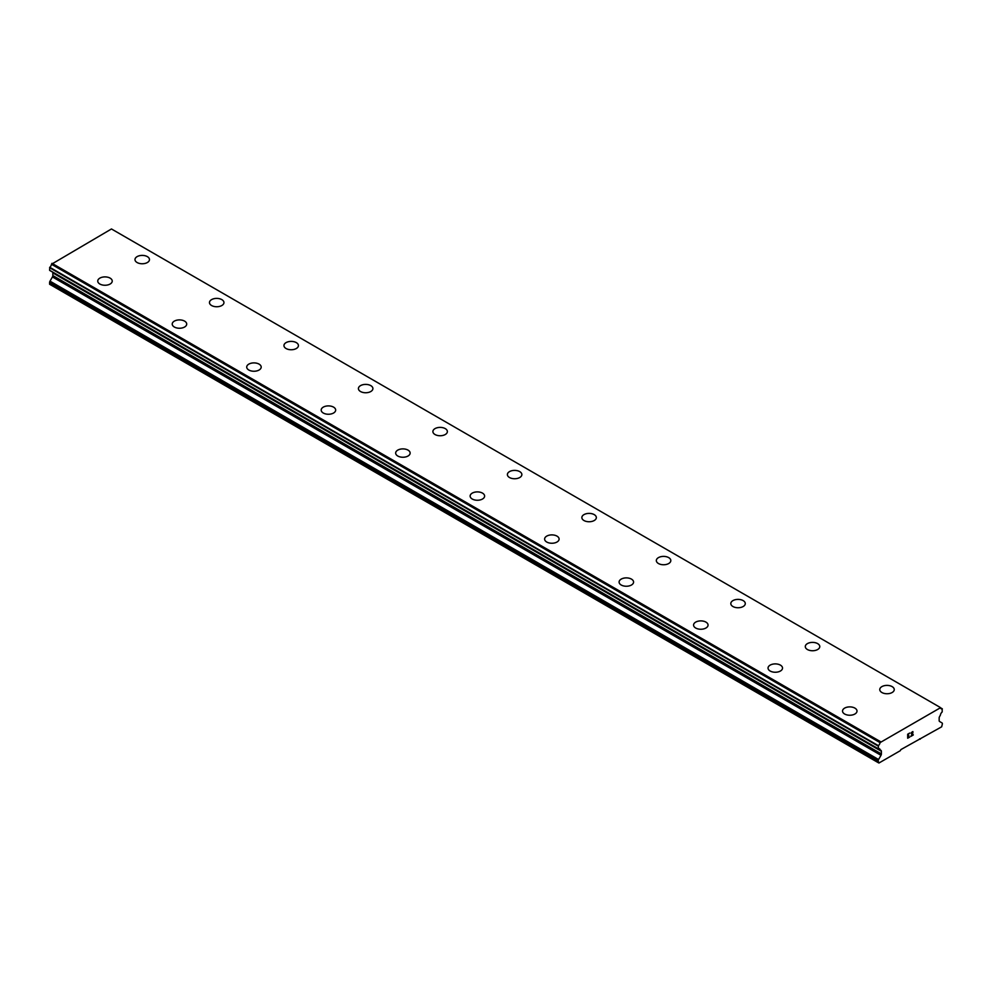 <?xml version="1.0" encoding="UTF-8"?>
<svg xmlns="http://www.w3.org/2000/svg" width="992" height="992" viewBox="0 0 992 992"><rect width="100%" height="100%" fill="white"/><g stroke="black" fill="none" stroke-linecap="round" stroke-linejoin="round"><path stroke-width="1.49" d="M134.986 259.569A7.242 4.179 180 0 1 139.463 255.713A7.242 4.179 180 0 1 147.349 256.618A7.242 4.179 180 0 1 149.47 259.582A7.242 4.179 180 0 1 145.006 263.438A7.242 4.179 180 0 1 137.107 262.533A7.242 4.179 180 0 1 134.986 259.569A7.242 4.179 180 0 1 139.463 255.725A7.242 4.179 180 0 1 147.349 256.63A7.242 4.179 180 0 1 149.47 259.569M209.473 302.572A7.242 4.179 180 0 1 213.937 298.704A7.242 4.179 180 0 1 221.824 299.621A7.242 4.179 180 0 1 223.956 302.572A7.242 4.179 180 0 1 219.48 306.429A7.242 4.179 180 0 1 211.594 305.524A7.242 4.179 180 0 1 209.473 302.572A7.242 4.179 180 0 1 213.937 298.716A7.242 4.179 180 0 1 221.824 299.621A7.242 4.179 180 0 1 223.956 302.572M283.948 345.576A7.242 4.179 180 0 1 288.412 341.707A7.242 4.179 180 0 1 296.31 342.612A7.242 4.179 180 0 1 298.431 345.576A7.242 4.179 180 0 1 293.954 349.432A7.242 4.179 180 0 1 286.068 348.527A7.242 4.179 180 0 1 283.948 345.576A7.242 4.179 180 0 1 288.424 341.719A7.242 4.179 180 0 1 296.31 342.624A7.242 4.179 180 0 1 298.431 345.576M358.422 388.566A7.242 4.179 180 0 1 362.898 384.71A7.242 4.179 180 0 1 370.785 385.615A7.242 4.179 180 0 1 372.905 388.579A7.242 4.179 180 0 1 368.441 392.435A7.242 4.179 180 0 1 360.542 391.53A7.242 4.179 180 0 1 358.422 388.566A7.242 4.179 180 0 1 362.898 384.722A7.242 4.179 180 0 1 370.785 385.628A7.242 4.179 180 0 1 372.905 388.566M432.896 431.57A7.242 4.179 180 0 1 437.373 427.701A7.242 4.179 180 0 1 445.259 428.618A7.242 4.179 180 0 1 447.38 431.57A7.242 4.179 180 0 1 442.916 435.426A7.242 4.179 180 0 1 435.017 434.521A7.242 4.179 180 0 1 432.896 431.57A7.242 4.179 180 0 1 437.373 427.713A7.242 4.179 180 0 1 445.259 428.618A7.242 4.179 180 0 1 447.38 431.57M507.383 474.573A7.242 4.179 180 0 1 511.847 470.704A7.242 4.179 180 0 1 519.734 471.609A7.242 4.179 180 0 1 521.866 474.573A7.242 4.179 180 0 1 517.39 478.429A7.242 4.179 180 0 1 509.504 477.524A7.242 4.179 180 0 1 507.383 474.573A7.242 4.179 180 0 1 511.847 470.716A7.242 4.179 180 0 1 519.734 471.622A7.242 4.179 180 0 1 521.866 474.573M581.858 517.564A7.242 4.179 180 0 1 586.322 513.707A7.242 4.179 180 0 1 594.22 514.612A7.242 4.179 180 0 1 596.341 517.576A7.242 4.179 180 0 1 591.864 521.432A7.242 4.179 180 0 1 583.978 520.527A7.242 4.179 180 0 1 581.858 517.564A7.242 4.179 180 0 1 586.334 513.72A7.242 4.179 180 0 1 594.22 514.625A7.242 4.179 180 0 1 596.341 517.564M656.332 560.567A7.242 4.179 180 0 1 660.808 556.71A7.242 4.179 180 0 1 668.695 557.616A7.242 4.179 180 0 1 670.815 560.567A7.242 4.179 180 0 1 666.351 564.436A7.242 4.179 180 0 1 658.452 563.518A7.242 4.179 180 0 1 656.332 560.567A7.242 4.179 180 0 1 660.808 556.71A7.242 4.179 180 0 1 668.695 557.616A7.242 4.179 180 0 1 670.815 560.567M730.806 603.57A7.242 4.179 180 0 1 735.283 599.701A7.242 4.179 180 0 1 743.169 600.606A7.242 4.179 180 0 1 745.29 603.57A7.242 4.179 180 0 1 740.826 607.426A7.242 4.179 180 0 1 732.927 606.521A7.242 4.179 180 0 1 730.806 603.57A7.242 4.179 180 0 1 735.283 599.714A7.242 4.179 180 0 1 743.169 600.619A7.242 4.179 180 0 1 745.29 603.57M805.293 646.573A7.242 4.179 180 0 1 809.757 642.717A7.242 4.179 180 0 1 817.656 643.622A7.242 4.179 180 0 1 819.776 646.573M817.656 643.61A7.242 4.179 180 0 1 819.776 646.561A7.242 4.179 180 0 1 815.3 650.43A7.242 4.179 180 0 1 807.414 649.524A7.242 4.179 180 0 1 805.293 646.561A7.242 4.179 180 0 1 809.757 642.704A7.242 4.179 180 0 1 817.656 643.61M892.13 686.625A7.242 4.179 180 0 1 894.251 689.576A7.242 4.179 180 0 1 889.774 693.433A7.242 4.179 180 0 1 881.888 692.515A7.242 4.179 180 0 1 879.768 689.564A7.242 4.179 180 0 1 884.244 685.708A7.242 4.179 180 0 1 892.13 686.625M879.768 689.564A7.242 4.179 180 0 1 884.232 685.708A7.242 4.179 180 0 1 892.13 686.613A7.242 4.179 180 0 1 894.251 689.564M97.749 281.083A7.242 4.179 180 0 1 102.226 277.214A7.242 4.179 180 0 1 110.112 278.132A7.242 4.179 180 0 1 112.232 281.083M110.112 278.12A7.242 4.179 180 0 1 112.232 281.071A7.242 4.179 180 0 1 107.768 284.94A7.242 4.179 180 0 1 99.87 284.034A7.242 4.179 180 0 1 97.749 281.071A7.242 4.179 180 0 1 102.226 277.214A7.242 4.179 180 0 1 110.112 278.12M172.224 324.074A7.242 4.179 180 0 1 176.7 320.205A7.242 4.179 180 0 1 184.586 321.11A7.242 4.179 180 0 1 186.707 324.074A7.242 4.179 180 0 1 182.243 327.93A7.242 4.179 180 0 1 174.344 327.025A7.242 4.179 180 0 1 172.224 324.074A7.242 4.179 180 0 1 176.7 320.218A7.242 4.179 180 0 1 184.586 321.123A7.242 4.179 180 0 1 186.707 324.074M246.71 367.077A7.242 4.179 180 0 1 251.187 363.221A7.242 4.179 180 0 1 259.073 364.126A7.242 4.179 180 0 1 261.194 367.077M259.073 364.114A7.242 4.179 180 0 1 261.194 367.065A7.242 4.179 180 0 1 256.717 370.934A7.242 4.179 180 0 1 248.831 370.028A7.242 4.179 180 0 1 246.71 367.065A7.242 4.179 180 0 1 251.174 363.208A7.242 4.179 180 0 1 259.073 364.114M333.548 407.129A7.242 4.179 180 0 1 335.668 410.08A7.242 4.179 180 0 1 331.192 413.937A7.242 4.179 180 0 1 323.305 413.032A7.242 4.179 180 0 1 321.185 410.068A7.242 4.179 180 0 1 325.661 406.212A7.242 4.179 180 0 1 333.548 407.129M321.185 410.068A7.242 4.179 180 0 1 325.649 406.212A7.242 4.179 180 0 1 333.548 407.117A7.242 4.179 180 0 1 335.668 410.068M395.659 453.071A7.242 4.179 180 0 1 400.136 449.202A7.242 4.179 180 0 1 408.022 450.108A7.242 4.179 180 0 1 410.142 453.071A7.242 4.179 180 0 1 405.678 456.928A7.242 4.179 180 0 1 397.78 456.022A7.242 4.179 180 0 1 395.659 453.071A7.242 4.179 180 0 1 400.136 449.215A7.242 4.179 180 0 1 408.022 450.12A7.242 4.179 180 0 1 410.142 453.071M482.496 493.123A7.242 4.179 180 0 1 484.617 496.074A7.242 4.179 180 0 1 480.153 499.931A7.242 4.179 180 0 1 472.266 499.026A7.242 4.179 180 0 1 470.134 496.074A7.242 4.179 180 0 1 474.61 492.218A7.242 4.179 180 0 1 482.496 493.123M470.134 496.074A7.242 4.179 180 0 1 474.61 492.206A7.242 4.179 180 0 1 482.496 493.111A7.242 4.179 180 0 1 484.617 496.074M544.62 539.065A7.242 4.179 180 0 1 549.084 535.209A7.242 4.179 180 0 1 556.983 536.114A7.242 4.179 180 0 1 559.104 539.078A7.242 4.179 180 0 1 554.627 542.934A7.242 4.179 180 0 1 546.741 542.029A7.242 4.179 180 0 1 544.62 539.065A7.242 4.179 180 0 1 549.097 535.209A7.242 4.179 180 0 1 556.983 536.126A7.242 4.179 180 0 1 559.104 539.065M631.458 579.117A7.242 4.179 180 0 1 633.578 582.068A7.242 4.179 180 0 1 629.102 585.925A7.242 4.179 180 0 1 621.215 585.02A7.242 4.179 180 0 1 619.095 582.068A7.242 4.179 180 0 1 623.571 578.212A7.242 4.179 180 0 1 631.458 579.117M619.095 582.068A7.242 4.179 180 0 1 623.559 578.2A7.242 4.179 180 0 1 631.458 579.105A7.242 4.179 180 0 1 633.578 582.068M693.569 625.072A7.242 4.179 180 0 1 698.046 621.203A7.242 4.179 180 0 1 705.932 622.108A7.242 4.179 180 0 1 708.052 625.072A7.242 4.179 180 0 1 703.588 628.928A7.242 4.179 180 0 1 695.69 628.023A7.242 4.179 180 0 1 693.569 625.072A7.242 4.179 180 0 1 698.046 621.215A7.242 4.179 180 0 1 705.932 622.12A7.242 4.179 180 0 1 708.052 625.072M768.044 668.062A7.242 4.179 180 0 1 772.52 664.206A7.242 4.179 180 0 1 780.406 665.111A7.242 4.179 180 0 1 782.527 668.075A7.242 4.179 180 0 1 778.063 671.931A7.242 4.179 180 0 1 770.176 671.026A7.242 4.179 180 0 1 768.044 668.062A7.242 4.179 180 0 1 772.52 664.218A7.242 4.179 180 0 1 780.406 665.124A7.242 4.179 180 0 1 782.527 668.062M842.53 711.066A7.242 4.179 180 0 1 846.994 707.197A7.242 4.179 180 0 1 854.893 708.114A7.242 4.179 180 0 1 857.014 711.066A7.242 4.179 180 0 1 852.537 714.922A7.242 4.179 180 0 1 844.651 714.017A7.242 4.179 180 0 1 842.53 711.066A7.242 4.179 180 0 1 847.007 707.209A7.242 4.179 180 0 1 854.893 708.114A7.242 4.179 180 0 1 857.014 711.066M907.916 735.952L908.883 735.394L907.916 737.825L909.701 737.056L907.68 738.222L907.68 734.216L909.701 733.051L907.916 734.353L907.916 735.952L907.916 734.353L909.689 733.063M907.916 736.225L908.883 735.394M907.916 737.825L907.916 736.213M907.68 738.209L909.689 737.056M911.09 733.262L912.925 731.575M912.938 732.741L912.442 733.782L912.925 732.741M912.442 733.782L911.363 735.828L912.442 733.782M911.363 735.828L913.26 734.737M910.879 736.374L913.26 734.998L910.879 736.374L912.863 732.381L912.404 731.761L911.313 733.138L911.462 732.468L912.702 731.761M880.995 755.309A1.972 1.141 -60 0 0 881.392 753.932L881.392 751.291A1.972 1.141 -60 0 0 880.983 750.411A1.972 1.141 -60 0 1 880.983 750.411L880.164 749.89A3.112 1.798 -60 0 0 879.544 748.824A3.112 1.798 -60 0 0 878.379 748.799L878.366 745.662A3.112 1.798 -60 0 0 880.04 742.624L940.515 707.705A3.112 1.798 -60 0 0 941.135 708.747A3.112 1.798 -60 0 0 942.202 708.809L942.189 711.958A3.112 1.798 -60 0 0 940.404 715.108L939.598 716.559A1.972 1.141 -60 0 0 939.164 717.935L939.164 720.576A1.972 1.141 -60 0 0 939.573 721.482L941.991 722.908A1.972 1.141 -60 0 1 942.4 723.825L941.656 726.814L900.872 749.605L900.314 750.684L878.912 763.034L878.168 760.914A1.972 1.141 -60 0 1 878.565 759.525L880.995 755.309L52.427 276.942L50.009 281.158A1.972 1.141 120 0 0 49.6 282.546L49.6 284.245L878.168 762.612M52.564 272.155A1.972 1.141 -60 0 1 52.836 272.924L52.836 275.565A1.972 1.141 -60 0 1 52.427 276.942M51.596 271.535L880.202 749.989M49.6 270.258L878.168 748.675L49.6 270.258L49.798 267.294A3.112 1.798 -60 0 0 51.485 264.256L111.464 228.966L940.032 707.321M920.241 739.176L919.596 738.804M880.536 741.681L51.968 263.314M880.04 742.624L51.485 264.256M881.392 751.291L52.836 272.924M942.202 708.809L940.552 707.854M880.115 742.413L51.559 264.046M878.366 745.662L49.798 267.294M878.168 746.071L49.6 267.704M880.164 749.89L878.292 748.811M881.392 753.932L52.836 275.565M878.565 759.525L50.009 281.158M878.168 760.914L49.6 282.546M942.326 708.821L940.528 707.78M878.242 748.786L49.674 270.419"/></g></svg>
